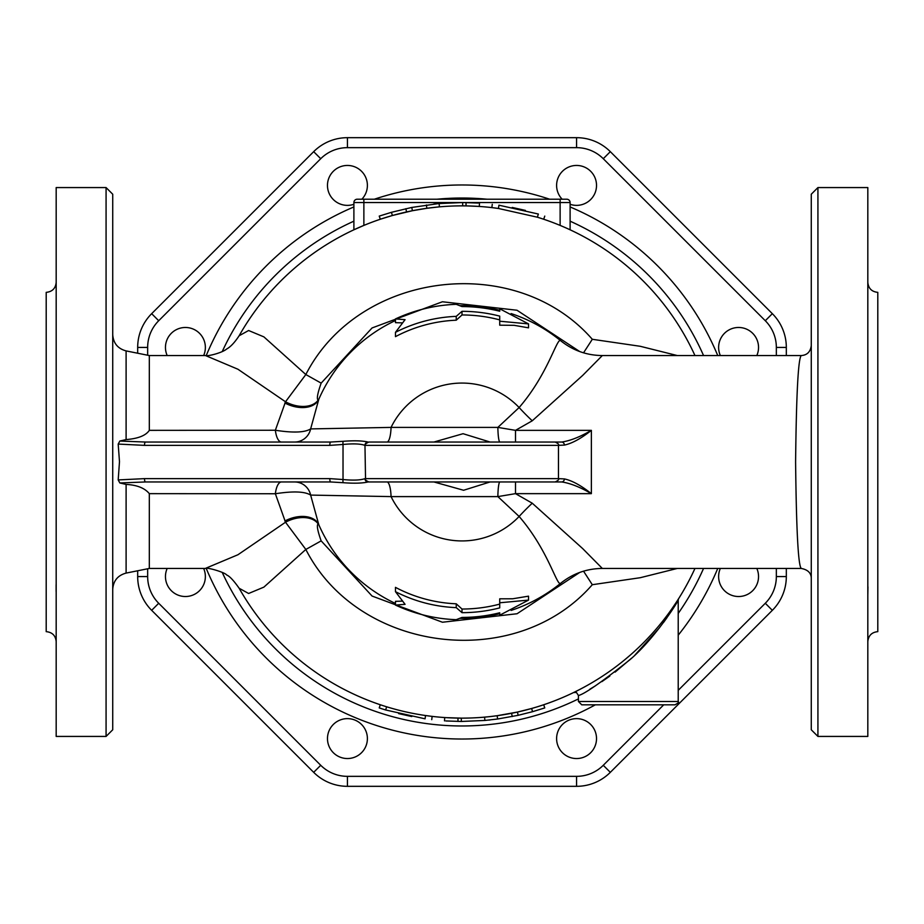 <?xml version="1.0" encoding="UTF-8"?>
<svg xmlns="http://www.w3.org/2000/svg" width="924" height="924" viewBox="0 0 924 924"><rect width="100%" height="100%" fill="white"/><g stroke="black" fill="none" stroke-linecap="round" stroke-linejoin="round"><path stroke-width="1.39" d="M203.638 568.445A19.958 19.958 0 0 1 185.412 596.523A19.958 19.958 0 0 1 167.186 568.445M167.186 355.555A19.958 19.958 0 0 1 185.412 327.477A19.958 19.958 0 0 1 203.638 355.555M353.892 204.296A19.958 19.958 0 0 1 335.62 169.323A19.958 19.958 0 0 1 361.55 171.298A19.958 19.958 0 0 1 361.85 199.214M562.15 199.214A19.958 19.958 0 0 1 569.126 166.886A19.958 19.958 0 0 1 596.523 185.412A19.958 19.958 0 0 1 570.108 204.296M720.35 355.555A19.958 19.958 0 0 1 738.588 327.477A19.958 19.958 0 0 1 756.814 355.555M756.814 568.445A19.958 19.958 0 0 1 738.588 596.523A19.958 19.958 0 0 1 720.35 568.445M562.45 752.702A19.958 19.958 0 0 1 571.402 719.311A19.958 19.958 0 0 1 595.841 743.751A19.958 19.958 0 0 1 562.45 752.702M327.477 738.588A19.958 19.958 0 0 1 357.415 721.298A19.958 19.958 0 0 1 357.415 755.867A19.958 19.958 0 0 1 327.477 738.588M137.676 570.778L137.676 576.564A47.736 47.736 0 0 0 151.663 610.325L313.675 772.337A47.736 47.736 0 0 0 347.436 786.324L576.564 786.324A47.736 47.736 0 0 0 610.325 772.337L772.337 610.325A47.736 47.736 0 0 0 786.324 576.564L786.324 568.445M786.324 355.555L786.324 347.436A47.736 47.736 0 0 0 772.337 313.675L610.325 151.663A47.736 47.736 0 0 0 576.564 137.676L347.436 137.676A47.736 47.736 0 0 0 313.675 151.663L151.663 313.675A47.736 47.736 0 0 0 137.676 347.436L137.676 353.222M776.345 347.436L786.324 347.436A47.736 47.736 0 0 0 772.337 313.675L610.325 151.663A47.736 47.736 0 0 0 576.564 137.676L347.436 137.676A47.736 47.736 0 0 0 313.675 151.663L151.663 313.675A47.736 47.736 0 0 0 137.676 347.436L147.655 347.436A37.757 37.757 0 0 1 158.709 320.732L320.732 158.709A37.757 37.757 0 0 1 347.436 147.655L576.564 147.655A37.757 37.757 0 0 1 603.268 158.709L765.291 320.732A37.757 37.757 0 0 1 776.345 347.436L776.345 355.555M281.462 481.958A16.632 6.364 -90 0 0 275.364 493.751L285.516 522.222L237.942 554.747L205.301 568.445M205.324 355.555L149.318 355.555L149.318 430.353C145.853 435.551 138.115 438.623 126.103 439.581L119.843 441.037L118.191 444.074L119.485 461.688L118.191 479.926L119.843 482.963L126.103 484.419C136.983 484.996 144.733 488.068 149.318 493.647L149.318 568.445L205.509 568.445C207.045 567.07 225.329 572.522 226.634 574.982C229.487 576.045 233.657 580.468 239.143 588.253L248.614 593.485L263.894 587.121L305.832 549.457L321.159 540.875L372.072 596.049L442.446 622.233L517.059 613.744L579.729 572.441M395.472 603.476A156.341 156.341 0 0 1 318.792 524.705L318.168 523.885A26.611 17.406 155.3 0 0 285.516 522.222L305.832 549.457C358.443 652.76 515.627 672.695 592.307 584.707L640.251 577.708L677.304 568.445M437.757 207.022A256.133 256.133 0 0 0 427.073 208.258L412.416 210.718L392.365 215.511L391.453 212.312L379.233 216.101L380.295 219.254A256.133 256.133 0 0 0 363.871 225.41L353.892 229.799L363.871 225.41A256.133 256.133 0 0 0 239.143 335.747C234.65 342.55 230.469 346.985 226.611 349.041C222.58 352.691 207.681 356.537 205.509 355.555L237.942 369.242L285.516 401.778L275.364 430.249A16.632 6.364 -90 0 0 281.462 442.042M386.625 217.209A256.133 256.133 0 0 0 381.138 218.965L392.146 215.581A256.133 256.133 0 0 0 380.931 219.034L381.138 218.965A256.133 256.133 0 0 0 239.143 335.747L248.614 330.515L263.894 336.879L305.832 374.543L285.516 401.778A26.611 17.406 24.7 0 0 318.168 400.115L318.792 399.295A156.341 156.341 0 0 1 395.472 320.524M392.365 215.511L392.146 215.581A256.133 256.133 0 0 1 427.073 208.258L438.519 206.941A256.133 256.133 0 0 0 432.79 207.542M391.453 212.312L411.769 207.45L438.623 203.592L462.67 202.541L478.205 203.049M438.738 206.93L438.519 206.941A256.133 256.133 0 0 1 466.886 205.913L478.389 206.387A256.133 256.133 0 0 1 492.758 207.715L498.463 208.477L492.758 207.715A256.133 256.133 0 0 0 478.389 206.387M561.85 226.126L560.129 225.41A256.133 256.133 0 0 1 694.964 355.555A256.133 256.133 0 0 0 537.375 217.209L498.463 208.477A256.133 256.133 0 0 0 492.758 207.715L491.868 207.611L492.261 204.308M570.108 229.799L570.108 202.541A3.326 3.326 0 0 0 566.782 199.214L363.871 199.214L363.871 202.541L560.129 202.541L560.129 225.41A256.133 256.133 0 0 0 537.375 217.209L538.357 214.033C546.638 216.678 546.638 216.678 538.357 214.033C546.638 216.678 546.638 216.678 538.357 214.033L498.937 205.186C490.321 204.042 490.321 204.042 498.937 205.186C490.321 204.042 490.321 204.042 498.937 205.186L498.463 208.477A256.133 256.133 0 0 0 466.008 205.902L466.043 202.575M512.219 207.45L525.375 210.395M433.702 204.088L435.735 203.869M437.422 203.707L438.034 203.65M438.519 206.941A256.133 256.133 0 0 1 466.886 205.913L462.67 205.867L462.67 202.541M476.01 206.248L479.279 206.456L479.51 203.13M435.493 207.242L434.049 207.392M239.143 588.253A256.133 256.133 0 0 0 386.625 706.791A256.133 256.133 0 0 1 239.143 588.253A256.133 256.133 0 0 0 386.625 706.791C378.447 704.18 378.447 704.18 386.625 706.791A256.133 256.133 0 0 0 461.33 718.133L461.33 721.459L445.795 720.951M485.262 717.07L486.243 716.978A256.133 256.133 0 0 0 497.147 715.707L517.44 712.058L531.635 708.489A256.133 256.133 0 0 0 537.375 706.791L543.069 704.966M451.917 717.936L451.362 717.913A256.133 256.133 0 0 0 537.375 706.791L531.635 708.489L532.547 711.688L544.12 708.119L544.767 707.899L543.705 704.746A256.133 256.133 0 0 0 573.654 692.515L574.012 692.342M575.779 691.475L574.809 691.961A256.133 256.133 0 0 0 575.375 691.672L574.428 692.145M581.392 688.611L577.107 690.817A256.133 256.133 0 0 0 577.269 690.725L576.622 691.06M578.274 690.216A256.133 256.133 0 0 0 580.48 689.085L578.274 690.216M585.643 686.313L583.876 687.283A256.133 256.133 0 0 0 585.608 686.336L583.229 687.629M593.705 681.681L591.753 682.836A256.133 256.133 0 0 0 591.764 682.824L588.611 684.649M600.658 677.35L597.84 679.14A256.133 256.133 0 0 0 599.364 678.181L595.922 680.33M607.957 672.476L605.289 674.301A256.133 256.133 0 0 0 606.929 673.192L602.194 676.356M616.886 665.996L611.965 669.646A256.133 256.133 0 0 0 614.506 667.786L611.515 669.969M622.002 662.011L619.969 663.617A256.133 256.133 0 0 0 621.009 662.797L620.928 662.866M629.579 655.694L629.475 655.797A256.133 256.133 0 0 0 629.96 655.37L624.589 659.909M640.794 645.402A256.133 256.133 0 0 0 643.658 642.573L640.794 645.402M646.985 639.154A256.133 256.133 0 0 0 651.328 634.499L646.985 639.154M659.205 625.456L658.177 626.68A256.133 256.133 0 0 0 661.064 623.169L657.657 627.292M663.317 620.351A256.133 256.133 0 0 0 663.386 620.27L666.909 615.673A256.133 256.133 0 0 1 665.476 617.579L666.897 615.684M672.429 608.027A256.133 256.133 0 0 0 674.174 605.486L672.429 608.027M675.883 602.91L675.733 603.141A256.133 256.133 0 0 0 676.137 602.529L671.644 609.147M678.181 599.376L676.437 602.078A256.133 256.133 0 0 0 677.188 600.912L676.761 601.57M678.332 599.122L678.551 598.787A256.133 256.133 0 0 0 694.964 568.445A256.133 256.133 0 0 1 537.375 706.791A256.133 256.133 0 0 0 694.964 568.445M446.477 717.659L461.33 718.133M386.625 706.791L385.643 709.967C377.362 707.322 377.362 707.322 385.643 709.967L425.063 718.814C433.679 719.958 433.679 719.958 425.063 718.814L425.537 715.523A256.133 256.133 0 0 0 451.362 717.913A256.133 256.133 0 0 1 425.537 715.523L430.388 716.169M465.996 205.902A256.133 256.133 0 0 0 462.67 205.867M636.139 649.826L633.31 652.413M575.825 691.452L576.599 691.071M395.472 332.328L405.07 319.669L395.472 318.93A157.785 157.785 0 0 1 456.237 304.319L462 306.572A155.428 155.428 0 0 1 499.722 311.226L499.722 308.789L528.528 323.897L499.722 321.217L499.722 316.123A150.67 150.67 0 0 0 462 311.33L456.237 316.366A145.749 145.749 0 0 0 395.472 332.328L395.472 336.648A141.915 141.915 0 0 1 456.237 320.201L456.237 316.366M499.722 308.789L499.722 311.226M395.472 318.93L395.472 322.672L402.252 322.869M528.528 323.897L528.528 327.835L514.148 325.329L499.722 325.19L499.722 319.889A147.031 147.031 0 0 0 462 314.969L456.237 320.201M499.722 316.123L499.722 319.889M462 311.33L462 314.969M395.472 591.672L405.07 604.331L395.472 605.07A157.785 157.785 0 0 0 456.237 619.681L462 617.428A155.428 155.428 0 0 0 499.722 612.774L499.722 615.211L528.528 600.103L499.722 602.783L499.722 607.876A150.67 150.67 0 0 1 462 612.67L456.237 607.634A145.749 145.749 0 0 1 395.472 591.672L395.472 587.352A141.915 141.915 0 0 0 456.237 603.799L462 609.031A147.031 147.031 0 0 0 499.722 604.111L499.722 598.81L512.658 598.787L528.528 596.165L528.528 600.103M395.472 605.07L395.472 601.328L402.263 601.131M499.722 607.876L499.722 604.111M462 612.67L462 609.031M456.237 607.634L456.237 603.799M532.547 711.688L518.156 715.315L497.597 719.011L485.008 720.443L461.33 721.459M451.362 717.913A256.133 256.133 0 0 0 491.21 716.458L497.147 715.707L497.597 719.011M385.643 709.967L382.432 708.962M382.247 708.904L379.233 707.899L380.295 704.746M411.781 716.55L398.625 713.605M488.692 720.085L490.298 719.911L488.692 720.085M444.721 717.544L444.49 720.87M458.004 718.098L457.958 721.425M678.574 598.752L678.724 598.498A3.326 3.326 0 0 0 678.216 600.277L673.608 607.796M673.25 608.35L671.413 611.18M666.978 617.682L663.594 622.395M659.667 627.569L635.042 654.931M631.542 658.211L615.095 672.118M609.805 676.091L601.882 681.635M595.622 685.7L589.824 689.223M573.654 692.515L576.449 692.469L578.424 695.518C584.395 694.12 601.455 682.282 629.602 659.99C653.441 639.916 676.149 604.689 678.216 600.277L678.216 701.501L578.424 701.501L581.75 704.827L674.89 704.827L581.75 704.827M357.218 199.214L363.871 199.214L357.218 199.214A3.326 3.326 0 0 0 353.892 202.541L353.892 229.799M570.108 202.541A3.326 3.326 0 0 0 566.782 199.214A3.326 3.326 0 0 1 570.108 202.541L560.129 202.541L560.129 199.214M119.843 482.963L145.38 481.958L330.665 481.958L343.278 482.709C354.25 483.529 362.497 483.275 368.029 481.958A3.326 3.061 90 0 1 364.968 478.632C360.522 480.214 353.211 480.515 343.023 479.533A3.326 0.855 97.1 0 0 343.278 482.709M145.38 442.042A3.326 0.866 90 0 0 144.525 445.368L329.799 445.368A3.326 0.866 -90 0 1 330.653 442.042L145.38 442.042L119.843 441.037M106.075 736.428L112.728 729.775L112.728 194.225L106.075 187.572L106.075 736.428L56.179 736.428L56.179 187.572L106.075 187.572M558.408 445.368L564.425 445.079C572.083 443.428 581.069 438.519 591.372 430.353L515.5 430.353L532.259 420.79L582.732 375.363L602.321 355.555L801.293 355.555C798.255 357.923 796.361 393.405 795.599 462C796.361 530.642 798.255 566.123 801.293 568.445L801.293 568.445C807.946 569.75 811.272 573.076 811.272 578.424M370.397 481.958L561.7 481.958C570.131 483.171 580.018 487.063 591.372 493.647L591.372 430.353C580.018 436.937 570.131 440.829 561.7 442.042L368.861 442.042C365.788 443.462 364.68 444.571 365.534 445.368L558.466 445.368C559.32 444.571 558.212 443.462 555.139 442.042M602.321 355.555L602.321 355.555C586.775 355.405 572.915 350.473 560.741 340.783L560.706 340.76C556.999 336.798 548.613 373.423 519.126 407.542L497.863 427.396A16.632 2.079 -90 0 0 499.919 442.042M801.293 568.445L602.321 568.445L582.732 548.637L532.259 503.21L515.5 493.647L515.5 481.958M811.272 462L811.272 729.775L817.925 736.428L817.925 187.572L811.272 194.225L811.272 462M329.799 445.368L343.023 444.467L343.023 479.533L329.799 478.632A3.326 0.866 90 0 0 330.653 481.958M561.7 481.958A3.326 2.737 -90 0 0 564.425 478.921L558.408 478.632M329.799 478.632L144.525 478.632A3.326 0.866 90 0 0 145.38 481.958M149.318 493.647L275.364 493.751C293.116 490.991 304.874 491.441 310.637 495.091L391.06 496.604L497.863 496.604L515.5 493.647L591.372 493.647C581.069 485.481 572.083 480.572 564.425 478.921M343.278 441.291A3.326 0.855 -97.1 0 0 343.023 444.467C353.222 443.485 360.533 443.786 364.968 445.368A3.326 3.061 -90 0 1 368.029 442.042C362.52 440.725 354.262 440.471 343.278 441.291L330.653 442.042M498.59 481.958L368.029 481.958M370.998 442.042L498.59 442.042M564.425 445.079A3.326 2.737 -90 0 0 561.7 442.042L515.5 442.042L515.5 430.353L497.863 427.396L391.06 427.396A16.632 4.112 -90 0 1 386.983 442.042M433.91 442.042L463.063 433.702L490.09 442.042M532.259 420.79A66.528 18.145 -132.4 0 1 519.126 407.542A78.921 78.921 0 0 0 391.06 427.396L310.637 428.909A16.632 16.401 -90 0 1 294.606 442.042M318.792 399.295L310.637 428.909C304.828 432.559 293.07 433.01 275.364 430.249L149.318 430.353M460.037 305.671A156.341 156.341 0 0 1 499.722 310.279M511.111 313.571A156.341 156.341 0 0 1 560.706 340.76M318.792 524.705L310.637 495.091A16.632 16.401 90 0 0 294.606 481.958M499.919 481.958A16.632 2.079 90 0 0 497.863 496.604L519.126 516.458A78.921 78.921 0 0 1 391.06 496.604A16.632 4.112 90 0 0 386.983 481.958M490.09 481.958L463.594 490.263L433.91 481.958M602.321 568.445C586.763 568.595 572.903 573.527 560.741 583.217L560.706 583.24C556.999 587.202 548.613 550.577 519.126 516.458A66.528 18.145 132.4 0 1 532.259 503.21M560.706 583.24A156.341 156.341 0 0 1 511.111 610.429M499.722 613.721A156.341 156.341 0 0 1 460.037 618.329M56.179 641.626C55.579 635.573 52.252 632.247 46.2 631.646L46.2 292.354C52.252 291.753 55.579 288.427 56.179 282.374M56.11 591.487L56.11 584.73M56.179 341.614L56.179 328.69M867.821 641.626C868.421 635.573 871.748 632.247 877.8 631.646L877.8 292.354C871.748 291.753 868.421 288.427 867.821 282.374M867.821 328.69L867.821 341.418M867.959 586.856L867.821 595.31M817.925 736.428L867.821 736.428L867.821 187.572L817.925 187.572M663.721 704.827L603.268 765.291A37.757 37.757 0 0 1 576.564 776.345L347.436 776.345A37.757 37.757 0 0 1 320.732 765.291L313.675 772.337A47.736 47.736 0 0 0 347.436 786.324L576.564 786.324A47.736 47.736 0 0 0 610.325 772.337L772.337 610.325A47.736 47.736 0 0 0 786.324 576.564L776.345 576.564A37.757 37.757 0 0 1 765.291 603.268L678.216 690.332M147.655 576.564L137.676 576.564A47.736 47.736 0 0 0 151.663 610.325L158.709 603.268A37.757 37.757 0 0 1 147.655 576.564L147.655 568.78M765.291 320.732L772.337 313.675L610.325 151.663L603.268 158.709M320.732 158.709L313.675 151.663L151.663 313.675L158.709 320.732M579.729 351.559L517.013 310.245L442.423 301.767L372.072 327.951L321.159 383.125C317.498 393.497 316.493 399.168 318.168 400.115M321.159 383.125L305.832 374.543C358.87 270.905 515.65 251.524 592.307 339.293L583.541 352.818M318.168 523.885C316.516 525.051 317.521 530.722 321.159 540.875M583.541 571.182L592.307 584.707M677.304 355.555L640.251 346.292L592.307 339.293M147.655 355.22L147.655 347.436M320.732 765.291L158.709 603.268M776.345 568.445L776.345 576.564M717.752 355.555A277.015 277.015 0 0 0 570.108 206.941M549.653 199.214A277.015 277.015 0 0 0 374.347 199.214M353.892 206.941A277.015 277.015 0 0 0 206.248 355.544M206.248 568.456A277.015 277.015 0 0 0 595.322 704.827M678.216 635.181A277.015 277.015 0 0 0 717.752 568.445M426.853 208.293L426.403 204.989M406.56 211.942L405.844 208.685M412.416 210.718L411.769 207.45M694.964 355.555A256.133 256.133 0 0 0 542.862 218.965M381.138 218.965A256.133 256.133 0 0 0 239.143 335.747M427.073 208.258A256.133 256.133 0 0 0 392.146 215.581M517.44 712.058L518.156 715.315M511.584 713.282L512.231 716.55M491.21 716.458A256.133 256.133 0 0 0 537.375 706.791M353.892 202.541L363.871 202.541L363.871 225.41M126.103 439.581L126.103 350.912C117.775 348.637 113.317 343.208 112.728 334.603M149.318 568.445L126.103 573.088L126.103 484.419M555.139 481.958C558.212 480.538 559.32 479.429 558.466 478.632L364.968 478.632M144.525 478.632L118.191 479.926M364.968 445.368L365.534 478.632C364.68 479.429 365.788 480.538 368.861 481.958M118.191 444.074L144.525 445.368M318.341 400.184A26.611 17.117 23.6 0 1 284.835 402.991M284.835 521.009A26.611 17.117 156.4 0 1 318.341 523.816M703.557 568.445A263.975 263.975 0 0 1 678.216 613.432M578.424 698.914A263.975 263.975 0 0 1 222.245 572.464M222.245 351.547A263.975 263.975 0 0 1 353.892 221.183M436.994 199.214A263.975 263.975 0 0 1 487.006 199.214M570.108 221.183A263.975 263.975 0 0 1 703.557 355.555M576.564 786.324L576.564 776.345M347.436 776.345L347.436 786.324M610.325 772.337L603.268 765.291M772.337 610.325L765.291 603.268M576.564 137.676L576.564 147.655M347.436 147.655L347.436 137.676M439.408 206.861L439.119 203.557M544.767 216.101L543.705 219.254M484.592 717.139L484.881 720.443M431.739 719.692L432.132 716.389M678.216 600.277L678.447 599.041M578.424 695.518L578.424 701.501M678.216 701.501C679.152 702.171 678.043 703.279 674.89 704.827M126.103 573.088C117.775 575.363 113.317 580.792 112.728 589.397M149.318 355.555L126.103 350.912M801.293 355.555C807.137 355.151 810.464 351.825 811.272 345.576M558.466 478.632L558.466 445.368"/></g></svg>
